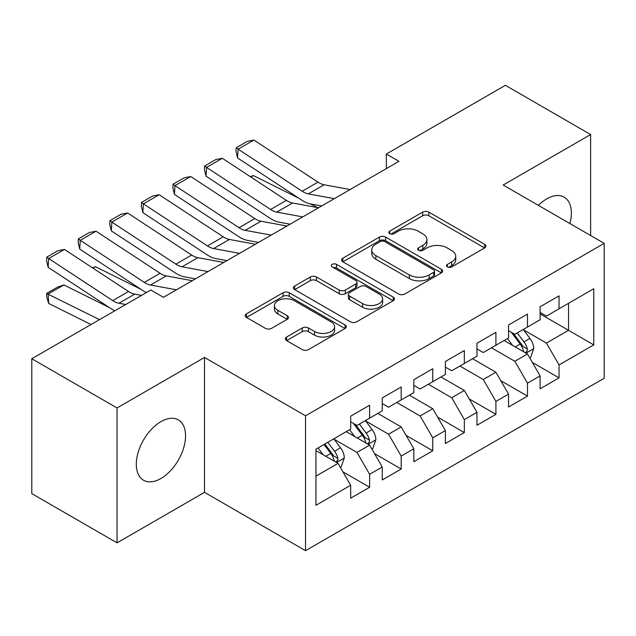 <?xml version="1.0" encoding="UTF-8"?>
<svg xmlns="http://www.w3.org/2000/svg" width="636" height="636" viewBox="0 0 636 636"><rect width="100%" height="100%" fill="white"/><g stroke="black" fill="none" stroke-linecap="round" stroke-linejoin="round"><path stroke-width="0.95" d="M447.378 266.921A3.069 1.773 0 0 0 451.711 266.921L484.64 247.913A4.38 2.528 0 0 0 485.928 246.124A4.38 2.528 0 0 0 484.64 244.335L428.863 212.13A4.38 2.528 0 0 0 422.662 212.13L389.733 231.138A3.069 1.773 0 0 0 388.835 232.394A3.069 1.773 0 0 0 389.733 233.643A3.069 1.773 0 0 0 394.074 233.643L398.335 231.186A14.024 8.093 0 0 1 418.17 231.186L422.813 233.865A14.024 8.093 0 0 1 426.923 239.589A14.024 8.093 0 0 1 422.813 245.321L418.552 247.778A3.069 1.773 0 0 0 417.653 249.034A3.069 1.773 0 0 0 418.552 250.282A3.069 1.773 0 0 0 422.892 250.282L427.154 247.825A14.024 8.093 0 0 1 446.989 247.825L451.64 250.505A14.024 8.093 0 0 1 455.742 256.228A14.024 8.093 0 0 1 451.64 261.96L447.378 264.417A3.069 1.773 0 0 0 446.48 265.673A3.069 1.773 0 0 0 447.378 266.921L447.378 264.417M160.932 478.495A34.829 20.106 120 0 0 183.685 447.808A34.829 20.106 120 0 0 178.342 419.903A34.829 20.106 120 0 0 160.932 421.628A34.829 20.106 120 0 0 138.179 452.315A34.829 20.106 120 0 0 143.513 480.22A34.829 20.106 120 0 0 160.932 478.495M569.912 223.562A34.829 20.106 120 0 0 564.156 197.152A34.829 20.106 120 0 0 546.737 198.877A34.829 20.106 120 0 0 538.406 205.372M286.613 337.016A4.38 2.528 0 0 0 285.333 338.805A4.38 2.528 0 0 0 286.613 340.594L302.267 349.625A4.38 2.528 0 0 0 308.46 349.625L345.03 328.518A4.38 2.528 0 0 0 346.318 326.729A4.38 2.528 0 0 0 345.03 324.94L289.253 292.735A4.38 2.528 0 0 0 283.052 292.735L246.482 313.842A4.38 2.528 0 0 0 245.202 315.631A4.38 2.528 0 0 0 246.482 317.42L265.387 328.335A4.38 2.528 0 0 0 271.588 328.335L287.234 319.304A4.38 2.528 0 0 0 288.521 317.515A4.38 2.528 0 0 0 287.234 315.726L277.86 310.312A11.726 6.765 0 0 1 274.426 305.526A11.726 6.765 0 0 1 281.661 299.27A11.726 6.765 0 0 1 294.444 300.741L331.165 321.943A11.726 6.765 0 0 1 334.6 326.729A11.726 6.765 0 0 1 327.357 332.978A11.726 6.765 0 0 1 314.582 331.515L308.46 327.977A4.38 2.528 0 0 0 302.267 327.977L286.613 337.016L286.613 340.594M117.048 407.954L117.048 542.842L204.498 492.351L204.498 357.464L117.048 407.954L31.8 358.736L150.827 290.016L163.452 297.314L398.979 161.329L386.354 154.039L386.354 168.62M204.498 357.464L305.526 415.793L604.2 243.357L604.2 378.245L305.526 550.681L305.526 415.793M590.621 235.519L590.621 134.538L503.171 185.028L604.2 243.357M590.621 134.538L505.382 85.319L386.354 154.039M398.645 293.983A4.38 2.528 0 0 0 404.846 293.983L441.408 272.868A4.38 2.528 0 0 0 442.696 271.079A4.38 2.528 0 0 0 441.408 269.29L385.631 237.085A4.38 2.528 0 0 0 379.43 237.085L342.86 258.2A4.38 2.528 0 0 0 341.58 259.989A4.38 2.528 0 0 0 342.86 261.778L398.645 293.983M333.399 267.589A3.069 1.773 0 0 1 336.508 268.018L336.508 264.369L393.223 297.115A4.38 2.528 0 0 1 394.503 298.904A4.38 2.528 0 0 1 393.223 300.693L356.653 321.808A4.38 2.528 0 0 1 350.452 321.808L294.675 289.603L294.675 286.025A4.38 2.528 0 0 0 293.387 287.814A4.38 2.528 0 0 0 294.675 289.603M294.675 286.025L310.32 276.986A4.38 2.528 0 0 1 316.521 276.986L339.147 290.048A4.38 2.528 0 0 0 345.34 290.048L355.723 284.054A4.38 2.528 0 0 0 357.011 282.265A4.38 2.528 0 0 0 355.723 280.476L332.167 266.882A3.069 1.773 0 0 1 331.269 265.625A3.069 1.773 0 0 1 333.169 263.988A3.069 1.773 0 0 1 336.508 264.369M540.107 313.898L568.52 330.307L568.52 303.324L593.778 288.744L559.052 308.794L559.052 295.851L540.107 306.791L540.107 319.733L527.483 327.023L527.483 314.081L508.538 325.02L508.538 337.962L495.905 345.253L495.905 332.31L476.968 343.241L476.968 356.184L464.336 363.482L464.336 350.539L445.391 361.471L445.391 374.413L432.766 381.703L432.766 368.761L413.821 379.7L413.821 392.643L401.189 399.933L401.189 386.99L382.252 397.929L382.252 410.872L369.619 418.162L369.619 405.219L350.675 416.159L350.675 429.101L315.949 449.151L315.949 505.294L350.675 485.244L338.05 463.366L315.949 450.606M593.778 288.744L593.778 344.887L559.052 364.937L546.419 343.066L523.531 329.846M532.372 362.48L559.052 377.879L559.052 364.937M559.052 377.879L540.107 388.819L540.107 375.876L527.483 383.166L514.85 361.288L491.485 347.805M500.802 380.702L527.483 396.109L527.483 383.166M527.483 396.109L508.538 407.04L508.538 394.105L495.905 401.396L483.281 379.517L459.915 366.034M469.233 398.931L495.905 414.338L495.905 401.396M495.905 414.338L476.968 425.269L476.968 412.327L464.336 419.625L451.711 397.746L428.346 384.255M437.655 417.16L464.336 432.56L464.336 419.625M464.336 432.56L445.391 443.499L445.391 430.556L432.766 437.846L420.134 415.976L396.769 402.485M406.086 435.39L432.766 450.789L432.766 437.846M432.766 450.789L413.821 461.728L413.821 448.785L401.189 456.076L388.564 434.205L365.676 420.984M374.517 453.619L401.189 469.018L401.189 456.076M401.189 469.018L382.252 479.957L382.252 467.015L369.619 474.305L356.995 452.435L334.099 439.214M342.939 471.84L369.619 487.248L369.619 474.305M369.619 487.248L350.675 498.187L350.675 485.244M350.675 421.811L356.995 425.452L369.619 418.162M315.949 476.125L338.05 463.366M382.252 403.582L388.564 407.223L401.189 399.933M356.995 452.435L369.619 445.136L346.254 431.653M382.252 467.015L369.619 445.136M413.821 385.352L420.134 389.001L432.766 381.703M388.564 434.205L401.189 426.915L377.832 413.424M413.821 448.785L401.189 426.915M445.391 367.123L451.711 370.772L464.336 363.482M420.134 415.976L432.766 408.686L409.401 395.195M445.391 430.556L432.766 408.686M476.968 348.894L483.281 352.543L495.905 345.253M451.711 397.746L464.336 390.456L440.971 376.965M476.968 412.327L464.336 390.456M508.538 330.664L514.85 334.313L527.483 327.023M483.281 379.517L495.905 372.227L472.548 358.736M508.538 394.105L495.905 372.227M540.107 312.443L546.419 316.084L559.052 308.794M514.85 361.288L527.483 353.998L504.117 340.514M540.107 375.876L527.483 353.998M31.8 358.736L31.8 493.623L117.048 542.842M204.498 492.351L305.526 550.681M546.419 343.066L568.52 330.307L593.778 344.887M448.603 267.359L451.64 265.602A14.024 8.093 0 0 0 455.742 259.878L455.742 256.228M426.923 239.589L426.923 243.238A14.024 8.093 0 0 1 422.813 248.962L419.784 250.719M484.584 247.945L428.863 215.771A4.38 2.528 0 0 0 422.662 215.771L390.957 234.08M441.352 272.908L385.631 240.734A4.38 2.528 0 0 0 379.43 240.734L342.923 261.809M433.665 272.335A3.069 1.773 0 0 0 434.563 271.079A3.069 1.773 0 0 0 433.665 269.831L384.7 241.561A3.069 1.773 0 0 0 380.36 241.561L375.868 244.152A14.024 8.093 0 0 0 371.758 249.884A14.024 8.093 0 0 0 375.868 255.608L409.338 274.927A14.024 8.093 0 0 0 429.173 274.927L433.665 272.335L433.665 275.984A3.069 1.773 0 0 0 434.563 274.728L434.563 271.079M371.758 249.884L371.758 253.525A14.024 8.093 0 0 0 375.868 259.25L375.868 255.608M433.665 275.984L429.173 278.576A14.024 8.093 0 0 1 409.338 278.576L375.868 259.25M294.73 289.634L310.32 280.635L310.32 276.986M357.011 282.265L357.011 285.914A4.38 2.528 0 0 1 355.723 287.703L345.34 293.697A4.38 2.528 0 0 1 339.147 293.697L316.521 280.635A4.38 2.528 0 0 0 310.32 280.635M336.508 268.018L393.159 300.725M362.615 303.603A11.726 6.765 0 0 0 375.391 305.065A11.726 6.765 0 0 0 382.634 298.817A11.726 6.765 0 0 0 379.199 294.031L366.257 286.558A4.38 2.528 0 0 0 360.063 286.558L349.681 292.552A4.38 2.528 0 0 0 348.393 294.341A4.38 2.528 0 0 0 349.681 296.13L362.615 303.603L362.615 307.244A11.726 6.765 0 0 0 375.391 308.714A11.726 6.765 0 0 0 382.634 302.458L382.634 298.817M348.393 294.341L348.393 297.99A4.38 2.528 0 0 0 349.681 299.779L349.681 296.13M362.615 307.244L349.681 299.779M334.6 326.729L334.6 330.37A11.726 6.765 0 0 1 327.357 336.627A11.726 6.765 0 0 1 314.582 335.156L308.46 331.626A4.38 2.528 0 0 0 302.267 331.626L286.677 340.626M274.426 305.526L274.426 309.168A11.726 6.765 0 0 0 277.86 313.953L277.86 310.312M287.178 319.336L277.86 313.953M344.974 328.55L289.253 296.376A4.38 2.528 0 0 0 283.052 296.376L246.545 317.459M529.82 358.044L530.575 357.607L533.731 348.496A11.83 6.829 -120 0 0 529.955 338.416L523.245 329.464M250.258 176.625L253.359 175.568L298.888 198.225M310.13 203.822L317.412 207.447A33.485 19.334 60 0 1 317.809 207.646M512.56 345.388L507.464 338.583M505.079 341.063L504.499 340.292M525.249 352.71L527.085 351.064L527.339 348.997A11.83 6.829 -120 0 0 523.953 341.882L517.251 332.93M513.419 333.487L521.703 344.545A6.026 3.482 60 0 1 522.8 346.374L527.339 348.997M511.336 332.286L520.168 344.068A11.83 6.829 60 0 1 523.555 351.183L523.794 351.875M253.359 175.568L250.854 177.015M334.313 198.663L308.341 193.885A22.324 12.887 60 0 1 302.172 191.245L238.118 149.166L237.578 157.951L301.631 200.03A33.485 19.334 -120 0 0 310.885 203.981L321.673 205.969M350.102 189.552L324.129 184.766A22.324 12.887 60 0 1 317.952 182.135L253.907 140.055L238.118 149.166L236.226 147.743L247.277 141.367L253.907 140.055M237.578 157.951L236.012 151.257L236.226 147.743M302.744 216.892L276.771 212.106A22.324 12.887 60 0 1 270.594 209.475L206.549 167.395L206.008 176.172L270.054 218.251A33.485 19.334 -120 0 0 279.315 222.203L290.096 224.19M318.525 207.781L292.56 202.995A22.324 12.887 60 0 1 286.383 200.364L222.33 158.285L206.549 167.395L204.657 165.972L215.707 159.596L222.33 158.285M206.008 176.172L204.442 169.486L204.657 165.972M271.167 235.121L245.202 230.335A22.324 12.887 60 0 1 239.025 227.704L174.972 185.625L174.431 194.401L238.484 236.481A33.485 19.334 -120 0 0 247.746 240.432L258.526 242.419M286.955 226.011L260.983 221.225A22.324 12.887 60 0 1 254.813 218.585L190.76 176.514L174.972 185.625L173.087 184.202L184.138 177.818L190.76 176.514M174.431 194.401L172.865 187.715L173.087 184.202M239.597 253.351L213.624 248.565A22.324 12.887 60 0 1 207.455 245.933L143.402 203.854L142.862 212.631L206.915 254.71A33.485 19.334 -120 0 0 216.168 258.661L226.957 260.649M255.386 244.24L229.413 239.454A22.324 12.887 60 0 1 223.244 236.815L159.191 194.735L143.402 203.854L141.51 202.431L152.561 196.047L159.191 194.735M142.862 212.631L141.295 205.937L141.51 202.431M208.028 271.58L182.055 266.794A22.324 12.887 60 0 1 175.886 264.163L111.833 222.083L111.292 230.86L175.337 272.939A33.485 19.334 -120 0 0 184.599 276.891L195.387 278.878M223.808 262.461L197.844 257.683A22.324 12.887 60 0 1 191.667 255.044L127.621 212.965L111.833 222.083L109.941 220.66L120.991 214.276L127.621 212.965M111.292 230.86L109.726 224.166L109.941 220.66M371.957 449.183L372.712 448.746L375.868 439.635A11.83 6.829 -120 0 0 372.092 429.562L365.39 420.603M92.395 267.764L95.503 266.707L141.025 289.364M354.697 436.527L349.601 429.721M347.216 432.202L346.636 431.431M367.393 443.856L369.222 442.203L369.484 440.136A11.83 6.829 -120 0 0 366.098 433.021L359.388 424.069M355.564 424.625L363.848 435.684A6.026 3.482 60 0 1 364.937 437.512L369.484 440.136M353.481 423.425L362.305 435.207A11.83 6.829 60 0 1 365.692 442.33L365.931 443.014M95.503 266.707L92.991 268.154M176.45 289.809L150.486 285.023A22.324 12.887 60 0 1 144.308 282.384L80.263 240.305L79.715 249.089L143.768 291.169A33.485 19.334 -120 0 0 146.264 292.655M162.768 296.909L163.81 297.107M192.239 280.691L166.266 275.905A22.324 12.887 60 0 1 160.097 273.273L96.044 231.194L80.263 240.305L78.371 238.882L89.422 232.506L96.044 231.194M79.715 249.089L78.156 242.395L78.371 238.882M340.387 467.412L341.142 466.975L344.299 457.864A11.83 6.829 -120 0 0 340.522 447.784L333.813 438.832M63.934 284.936L48.145 294.047L48.686 303.452L46.802 297.227L46.579 293.466L57.63 287.082L63.934 284.936L109.456 307.593M323.128 454.756L318.032 447.951M46.579 293.466L99.542 319.63M91.043 324.535L48.686 303.452M335.816 462.078L337.652 460.432L337.907 458.365A11.83 6.829 -120 0 0 334.52 451.25L327.818 442.298M324.853 444.008L332.27 453.913A6.026 3.482 60 0 1 333.367 455.742L337.907 458.365M324.026 444.485L330.736 453.436A11.83 6.829 60 0 1 334.123 460.551L334.361 461.235M125.737 304.509L118.908 303.253A22.324 12.887 60 0 1 112.739 300.613L48.686 258.534L48.145 267.319L112.198 309.39A33.485 19.334 -120 0 0 114.695 310.885M141.518 295.39L134.697 294.134A22.324 12.887 60 0 1 128.528 291.503L64.474 249.423L48.686 258.534L46.802 257.111L57.844 250.735L64.474 249.423M48.145 267.319L46.579 260.625L46.802 257.111M451.64 265.602L451.64 261.96M418.552 250.282L418.552 247.778M422.813 248.962L422.813 245.321M389.733 233.643L389.733 231.138M422.662 215.771L422.662 212.13M428.863 215.771L428.863 212.13M484.64 247.913L484.64 244.335M342.86 261.778L342.86 258.2M379.43 240.734L379.43 237.085M385.631 240.734L385.631 237.085M441.408 272.868L441.408 269.29M409.338 278.576L409.338 274.927M429.173 278.576L429.173 274.927M316.521 280.635L316.521 276.986M339.147 293.697L339.147 290.048M345.34 293.697L345.34 290.048M355.723 287.703L355.723 284.054M393.223 300.693L393.223 297.115M302.267 331.626L302.267 327.977M308.46 331.626L308.46 327.977M314.582 335.156L314.582 331.515M287.234 319.304L287.234 315.726M246.482 317.42L246.482 313.842M283.052 296.376L283.052 292.735M289.253 296.376L289.253 292.735M345.03 328.518L345.03 324.94M525.996 353.147L533.652 348.727M523.953 341.882L529.955 338.416M515.224 346.922L520.168 344.068M308.341 193.885L324.129 184.766M302.172 191.245L317.952 182.135M276.771 212.106L292.56 202.995M270.594 209.475L286.383 200.364M245.202 230.335L260.983 221.225M239.025 227.704L254.813 218.585M213.624 248.565L229.413 239.454M207.455 245.933L223.244 236.815M182.055 266.794L197.844 257.683M175.886 264.163L191.667 255.044M368.133 444.286L375.789 439.866M366.098 433.021L372.092 429.562M357.36 438.061L362.305 435.207M150.486 285.023L166.266 275.905M144.308 282.384L160.097 273.273M336.563 462.515L344.219 458.095M334.52 451.25L340.522 447.784M325.791 456.29L330.736 453.436M118.908 303.253L134.697 294.134M112.739 300.613L128.528 291.503"/></g></svg>
